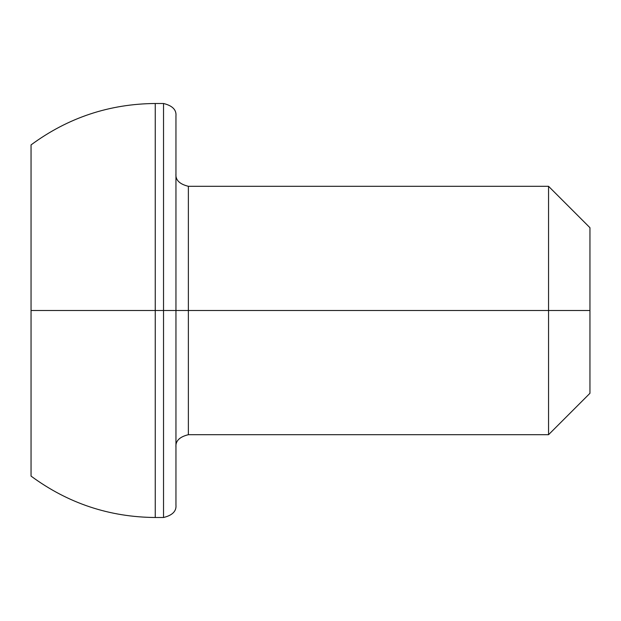 <?xml version="1.0" encoding="UTF-8"?>
<svg xmlns="http://www.w3.org/2000/svg" width="621" height="621" viewBox="0 0 621 621"><rect width="100%" height="100%" fill="white"/><g stroke="black" fill="none" stroke-linecap="round" stroke-linejoin="round"><path stroke-width="0.93" d="M589.95 227.697L548.553 186.3L548.553 310.5L548.553 186.3L188.373 186.3L188.373 310.5L589.95 310.5L589.95 227.697L589.95 393.303L589.95 310.5L548.553 310.5L548.553 434.7L548.553 310.5L163.533 310.5L163.533 517.503L163.533 310.5L155.25 310.5L155.25 517.503L155.25 310.5L31.05 310.5L31.05 476.097L31.05 144.903L31.05 310.5L155.25 310.5L155.25 103.497L155.25 310.5L163.533 310.5L163.533 103.497L163.533 310.5L175.953 310.5L175.953 505.083L175.953 310.5L188.373 310.5L188.373 434.7C179.516 436.866 175.378 441.003 175.953 447.12M175.953 115.917L175.953 310.5L175.953 115.917C176.527 109.801 172.382 105.663 163.533 103.497L155.25 103.497C109.374 103.878 67.976 117.679 31.05 144.903M175.953 173.88C175.378 179.997 179.516 184.134 188.373 186.3L188.373 434.7L548.553 434.7L589.95 393.303M31.05 476.097C67.976 503.32 109.374 517.122 155.25 517.503L163.533 517.503C172.382 515.337 176.527 511.199 175.953 505.083"/></g></svg>
